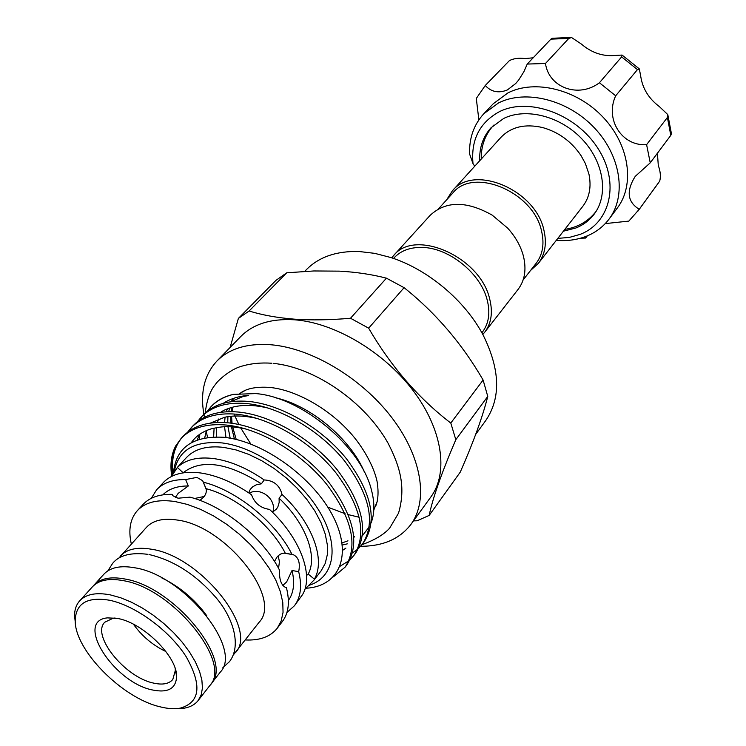 <?xml version="1.0" encoding="UTF-8"?>
<svg xmlns="http://www.w3.org/2000/svg" width="746" height="746" viewBox="0 0 746 746"><rect width="100%" height="100%" fill="white"/><g stroke="black" fill="none" stroke-linecap="round" stroke-linejoin="round"><path stroke-width="1.12" d="M93.194 586.02L103.908 574.178C110.287 567.398 120.544 565.254 134.672 567.771C183.805 575.017 243.364 648.964 220.284 672.118L210.456 684.688M93.912 585.181C100.253 578.439 110.511 576.369 124.685 578.971C173.958 586.552 234.132 660.881 211.155 683.84M605.248 223.604L628.822 221.105L639.238 209.29C627.395 202.007 626.053 191.041 635.219 176.382L650.242 162.833L646.605 144.659C622.099 146.458 604.661 119.556 615.674 95.796L599.42 82.759C578.7 98.537 548.823 87.711 545.475 63.485L527.236 64.063L523.916 71.663L518.74 79.934L515.71 83.524L507.392 89.94C498.645 93.474 491.26 91.991 485.254 85.501L509.369 60.65C513.481 58.468 518.75 57.778 525.175 58.57L533.185 57.796M563.426 231.185L575.856 228.006C583.223 225.031 589.265 220.499 593.975 214.419C608.717 195.461 604.204 162.665 582.449 139.521C560.843 116.264 526.144 107.34 503.681 118.455L491.017 127.78C482.998 136.742 479.23 147.727 479.715 160.744M609.025 219.137L617.324 208.022C634.977 184.868 629.531 145.144 603.169 117.308C576.966 89.343 535.003 79.085 507.979 92.877L493.33 103.675L483.8 113.756L498.496 102.957C525.622 89.194 567.92 99.666 594.413 127.892C621.073 155.989 626.705 195.946 609.025 219.137C603.141 226.896 595.541 232.612 586.216 236.305C577.012 239.867 567.035 241.219 556.274 240.361M485.254 85.501L476.293 98.444L478.867 119.882M557.812 238.384L569.347 237.415L580.071 234.393C610.452 222.923 620.15 182.63 597.919 148.37C576.126 113.914 528.532 96.793 499.27 111.751C479.566 122.624 470.81 139.912 473.001 163.626L469.598 154.021C469.094 138.113 473.831 124.694 483.8 113.756M523.105 279.992L536.188 263.254C542.687 254.638 544.505 244.007 541.624 231.381C533.782 191.946 473.384 166.61 452.775 193.065L438.508 208.805M530.518 270.509L538.37 263.347C545.065 254.461 546.939 243.513 543.983 230.505C535.926 189.801 473.598 163.644 452.309 190.92L446.593 199.881M391.753 257.827L393.618 255.561C414.776 228.145 480.154 256.745 489.628 298.745C493.041 312.164 491.4 323.326 484.713 332.222L482.793 334.441M393.552 258.442L394.065 257.874C400.835 250.609 410.281 247.131 422.413 247.439C448.989 247.859 480.573 273.334 487.119 299.696C490.439 312.723 488.854 323.55 482.354 332.175L481.879 332.781M393.618 255.561L430.134 215.352C445.884 200.767 466.586 200.702 492.229 215.156L507.681 228.145C515.57 236.874 520.829 246.245 523.459 256.27C526.583 269.446 524.792 280.477 518.097 289.373L484.713 332.222M230.178 438.21L227.978 426.712M227.726 422.786L227.922 416.66M228.686 411.671L229.628 408.062M245.387 390.345L239.83 393.412M227.344 408.901L226.336 411.764M225.087 417.173L224.555 422.553M224.546 426.759L225.982 437.576M152.128 689.91C113.392 682.077 74.255 620.616 107.517 617.875L118.232 618.574C143.288 623.152 176.793 656.256 176.615 676.016C176.233 688.605 168.074 693.239 152.128 689.91M115.108 618.014L113.28 618.164L104.757 622.229C91.161 635.489 124.918 677.237 153.322 683.038C162.414 685.136 168.904 683.951 172.792 679.485L175.347 670.393L175.179 668.565M216.862 361.101L240.594 336.679C253.062 324.053 270.985 318.421 294.362 319.782C334.339 322.57 383.658 351.636 413.07 390.54C442.565 429.454 448.719 472.703 430.936 496.855L410.925 524.401C428.596 500.417 421.9 456.888 391.631 417.378C361.437 377.877 311.241 348.028 270.863 344.755C247.252 343.113 229.255 348.559 216.862 361.101C204.432 374.613 200.105 392.34 203.882 414.282M249.099 311.007L286.725 272.803L276.001 280.337L238.375 318.421L249.099 311.007C262.266 315.082 277.353 317.796 294.362 319.157C311.725 320.342 330.441 320.034 350.508 318.244L368.655 328.175C391.016 366.547 418.394 398.168 450.789 423.047L455.815 439.683C441.613 472.88 432.736 498.123 429.174 515.411L417.154 520.773L413.48 520.885M429.174 515.411L460.263 472.115C473.44 442.108 482.615 416.874 487.763 396.424L483.11 380.04C462.147 343.803 435.804 313.012 404.09 287.676L386.437 278.174C371.993 274.435 356.374 272.094 339.589 271.143L313.786 270.966L286.725 272.803M165.892 651.538C152.744 645.225 141.936 636.133 133.478 624.262M475.678 434.405L485.721 420.576C501.032 398.103 500.212 369.68 483.249 335.299C465.178 300.713 427.999 269.427 390.839 257.529L374.725 253.351L359.171 251.514C336.549 250.87 318.952 256.922 306.382 269.67L304.713 271.385M360.607 546.286C382.931 546.286 399.707 538.994 410.925 524.401M304.872 589.293L314.169 579.922L321.134 570.802L325.219 563.454L327.317 554.707L327.326 544.794L325.209 533.977L320.994 522.554L314.784 510.87L306.727 499.27L297.067 488.117L286.082 477.748L274.118 468.488L261.538 460.618L248.735 454.379L236.09 449.941L223.996 447.423C207.248 445.465 194.753 448.822 186.5 457.503L177.483 467.238L171.58 476.34M314.169 579.922L314.374 579.12C325.834 559.798 312.322 522.526 282.016 494.421C279.694 485.292 273.763 480.471 264.233 479.948C246.991 468.096 230.206 460.972 213.888 458.594C197.793 456.599 185.614 459.555 177.324 467.462L177.483 467.238M286.93 612.494L294.437 605.743L302.662 594.441C314.029 575.203 300.172 537.791 269.53 509.406C260.503 508.082 254.517 503.205 251.561 494.775C234.151 482.774 217.245 475.51 200.851 473.001C184.691 470.885 172.485 473.757 164.241 481.608L156.632 489.777L151.261 498.328M294.437 605.743C300.769 597.276 302.186 585.927 298.689 571.688C300.377 563.016 298.614 557.365 293.402 554.744L291.984 554.39C276.3 522.554 236.799 490.402 203.36 482.196L202.651 480.704L196.888 477.384L185.633 479.566L188.318 485.972L178.145 493.395L175.338 497.498M172.606 495.456L172.139 494.365L172.783 495.708L178.052 498.207L189.96 497.153C223.576 505.629 263.506 538.146 279.508 570.13C279.19 579.036 281.028 584.705 285.037 587.149L285.578 587.344M245.341 639.947C259.757 640.665 270.388 636.758 277.242 628.244L281.177 621.017L283.051 612.326L282.781 602.395L280.319 591.485L275.712 579.894L269.054 567.986L260.531 556.096L250.395 544.599L238.934 533.847L226.514 524.186L213.505 515.906L200.329 509.257L187.377 504.427L175.04 501.536C158.012 499.083 145.47 502.095 137.404 510.562C130.177 518.768 128.153 529.921 131.324 543.993M277.242 628.244L282.38 621.521C288.674 613.109 289.998 601.77 286.371 587.494M233.321 654.979L259.198 622.155C282.669 598.236 225.73 525.949 177.212 520.037C163.271 517.91 153.023 520.335 146.486 527.301L118.567 558.4M235.419 652.675C258.657 629.223 200.133 555.91 151.224 549.196C137.171 546.837 126.913 549.084 120.47 555.947M175.786 708.653L184.523 708.131C190.463 707.031 195.014 704.494 198.175 700.503L209.803 685.574C232.761 662.644 172.494 588.258 123.202 580.64C109.028 578.019 98.77 580.08 92.429 586.813L79.71 600.819C76.325 604.614 74.6 609.529 74.535 615.562L75.505 624.271M198.175 700.503L201.178 694.899L202.436 688.026L201.877 680.063L199.499 671.232L195.34 661.786L189.503 651.985L182.145 642.129L173.473 632.524L163.756 623.46L153.294 615.226L142.393 608.055L131.408 602.181L120.656 597.76L110.464 594.916C96.243 592.184 85.995 594.142 79.71 600.819M160.176 706.835C167.757 708.737 174.461 709.176 180.262 708.15C200.292 702.359 202.241 685.173 186.099 656.592C169.463 630.482 135.399 605.5 109.513 600.241C87.608 596.613 76.185 603.122 75.234 619.767C73.807 649.253 121.915 698.163 160.176 706.835M364.552 472.377C350.639 438.974 310.541 405.423 275.349 397.739M207.323 411.214L210.894 406.822C216.536 400.826 224.052 396.676 233.423 394.373L255.766 393.58C302.121 397.236 361.428 447.05 371.555 490.467C374.734 502.701 374.632 513.369 371.256 522.47M369.298 526.797L362.444 535.619M347.319 543.843L342.33 545M345.165 567.091L346.937 564.731C360.243 543.741 354.024 516.036 328.277 481.608C302.979 450.304 261.529 426.087 228.369 422.842C208.619 421.136 193.596 425.565 183.292 436.112L181.259 438.266C191.554 427.728 206.586 423.318 226.355 425.043C259.533 428.325 301.048 452.589 326.403 483.94C352.205 518.395 358.462 546.109 345.165 567.091L333.397 576.835M362.453 544.03L364.169 541.745C377.625 520.605 371.769 493.003 346.592 458.939C321.834 427.98 280.972 404.285 248.082 401.376C228.481 399.875 213.505 404.425 203.145 415.046L201.178 417.135C211.528 406.523 226.514 401.982 246.124 403.511C279.041 406.449 319.959 430.2 344.773 461.196C370.007 495.288 375.9 522.899 362.453 544.03L358.639 548.301M357.539 549.289L352.606 552.833M353.884 555.472L355.618 553.15C369.009 532.085 362.966 504.427 337.509 470.185C312.481 439.049 271.33 415.093 238.31 412.025C218.634 410.421 203.63 414.907 193.298 425.49L191.293 427.617C201.625 417.042 216.629 412.566 236.323 414.189C269.371 417.294 310.578 441.296 335.663 472.47C361.176 506.748 367.256 534.416 353.874 555.472L349.986 559.789M348.867 560.787L340.083 566.242M199.63 439.161L199.723 434.368M233.423 394.373C224.322 396.415 217.011 400.35 211.51 406.169L207.77 410.869M202.175 416.109L198.716 420.735M197.559 421.611L201.178 417.135M192.319 426.572L188.822 431.281M187.628 432.176L191.293 427.617M309.226 585.284C334.376 577.385 340.092 546.1 319.689 511.803C299.519 477.515 256.27 447.124 222.215 442.938C193.923 440.522 177.912 450.304 174.182 472.293M306.401 588.174L306.606 588.193C339.197 586.151 353.026 555.201 333.07 516.363C313.544 477.627 262.629 440.588 223.185 437.259C192.263 435.823 175.655 447.926 173.37 473.57M373.793 510.05L377.243 501.293M264.233 479.948L261.361 483.809L256.251 484.825L252.68 486.821L250.32 489.273L248.679 492.798M272.411 512.185L276.402 509.154L277.866 506.907L279.181 502.375L279.079 498.225L282.016 494.421M272.85 511.98C276.971 499.55 260.624 486.569 249.248 493.19M183.246 472.833L177.324 467.462M291.984 554.39L285.298 553.234C282.249 552.87 279.461 554.185 276.934 557.169L274.5 561.412M282.865 585.414L286.678 581.871L292.031 570.485L298.689 571.688M278.556 568.331L279.442 561.635L278.165 555.835M199.937 500.361L203.499 497.33C206.008 494.356 206.856 491.455 206.027 488.649L203.36 482.196M204.208 496.472L194.547 498.496M314.374 579.12L308.191 574.084L306.55 575.53M305.347 587.68L306.205 588.38M538.37 263.347L582.831 206.278C589.499 197.438 591.531 186.705 588.939 174.07L585.358 163.486L581.05 155.634C571.445 141.46 558.651 132.107 542.668 127.566C525.109 123.538 511.197 126.801 500.939 137.367L452.309 190.92M222.532 411.186L221.879 412.156M218.531 419.038L217.487 422.469M216.526 427.607L216.284 436.904M386.437 278.174L350.508 318.244M368.655 328.175L404.09 287.676M483.11 380.04L450.789 423.047M455.815 439.683L487.763 396.424M230.113 347.468L238.375 318.421M261.361 483.809C227.53 462.585 201.569 458.809 183.488 472.479M285.298 553.234C270.873 524.82 235.969 496.407 206.027 488.649M188.318 485.972C177.222 485.926 168.736 488.882 162.861 494.84M185.633 479.566C172.839 479.408 163.178 482.811 156.632 489.777M171.272 472.563L171.962 475.239C170.722 464.245 171.962 454.473 175.702 445.94C171.729 453.512 170.256 462.389 171.272 472.563L171.729 476.116M182.304 437.203C174.322 446.556 171.188 458.911 172.913 474.269M175.702 445.94L181.259 438.266M213.636 436.942L214.102 428.101M230.533 401.758L242.636 396.695C245.518 395.921 251.943 395.194 247.262 395.445C237.927 396.415 229.945 399.026 223.315 403.278M172.139 494.365C159.308 494.104 149.648 497.433 143.148 504.352L137.404 510.562M288.385 600.465C293.765 592.902 294.987 582.906 292.031 570.485M308.191 574.084C317.945 556.441 305.832 523.412 279.079 498.225M203.919 414.496L204.283 416.389M359.255 517.267L348.307 514.637M345.081 513.686L327.802 507.159M250.805 444.029L240.445 427.495M238.841 424.465L234.002 414.002M233.069 411.689L232.09 409.088M580.509 238.216L585.657 238.049L587.307 235.867M639.238 209.29L659.66 181.185C660.947 176.765 660.49 171.515 658.289 165.444L657.422 153.228M646.605 144.659L667.4 117.458L667.735 114.539L659.315 106.557C648.945 98.733 642.791 88.895 640.851 77.052L639.35 68.94L637.466 69.592L621.632 56.901L622.033 55.064L614.023 55.54C602.181 56.342 591.326 52.537 581.46 44.126L571.567 37.524L568.825 38.41L550.893 39.146L552.32 38.26L570.998 37.486M650.242 162.833L670.803 135.343L667.4 117.458M599.42 82.759L621.632 56.901M615.674 95.796L637.466 69.592M527.236 64.063L550.893 39.146M545.475 63.485L568.825 38.41M585.657 238.049L585.563 236.557M474.736 166.227L473.001 163.626M667.894 115.08L671.447 133.748L670.803 135.343M234.188 400.798L233.946 401.348M231.959 407.353L231.148 411.652M230.756 416.287L230.962 423.141M231.419 426.843L234.449 439.058M222.895 667.633L229.554 661.571C241.835 645.402 232.948 617.474 216.191 597.854C196.412 574.924 174.163 560.516 149.424 554.614M161.658 577.824C179.851 586.766 194.911 599.439 206.829 615.832M147.969 554.343C131.128 552.208 119.379 555.173 112.711 563.249L107.872 570.839M207.547 437.454L206.222 431.197M205.225 412.995C206.819 399.884 210.279 390.307 215.603 384.246C216.927 381.551 229.423 369.69 241.21 366.361C250.684 363.498 260.913 362.463 271.898 363.246M240.762 392.806C247.047 388.368 256.587 386.568 269.399 387.398C294.717 389.654 327.68 407.605 350.051 432.531C362.118 445.698 374.24 466.315 377.262 482.438C378.688 492.444 378.138 500.389 375.611 506.273M113.28 618.164L107.517 617.875M236.23 439.478L232.64 426.917M232.053 423.29L231.558 416.212M231.773 411.661L232.435 407.223M180.262 708.15L184.523 708.131M211.51 406.169L210.894 406.822M293.402 554.744L284.31 553.159M202.66 480.713L206.185 489.255M596.119 211.323C588.333 221.338 577.908 227.344 564.853 229.358M542.668 127.566C558.623 132.07 571.427 141.442 581.097 155.69L585.358 163.486M493.693 125.141C485.161 134.522 481.021 145.815 481.273 159.019M233.936 398.42L231.223 401.339M75.234 619.767L74.535 615.562M342.684 550.306L345.902 548.105M257.631 418.553C244.66 415.634 233.638 415.205 224.574 417.284L210.419 423.085M199.835 434.172L197.103 440.009M245.732 428.913C227.185 425.285 221.366 426.637 211.127 428.875C202.39 431.598 195.778 436.196 191.293 442.686M342.06 542.939L347.962 540.803M353.874 537.297L354.555 536.766M269.409 408.407C256.083 405.022 244.268 404.5 233.964 406.84C227.558 408.575 223.11 410.403 220.62 412.324M206.437 430.563L204.684 437.93M175.347 670.393L176.615 676.016M361.941 544.701C374.781 540.02 384.022 534.49 389.673 528.121L398.55 513.117C405.983 487.213 400.285 467.005 387.911 442.91C364.775 401.945 315.148 367.424 273.278 363.367M658.401 182.975L638.054 210.978M622.257 55.204L639.135 68.735"/></g></svg>
